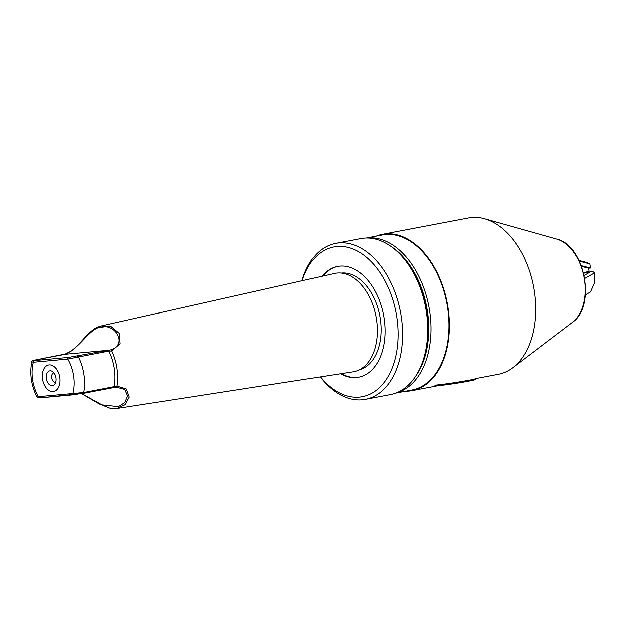 <?xml version="1.0" encoding="UTF-8"?>
<svg xmlns="http://www.w3.org/2000/svg" width="626" height="626" viewBox="0 0 626 626"><rect width="100%" height="100%" fill="white"/><g stroke="black" fill="none" stroke-linecap="round" stroke-linejoin="round"><path stroke-width="0.94" d="M46.269 378.683A7.512 4.82 79.2 0 1 52.13 371.335A7.512 4.82 79.2 0 1 55.886 377.791A7.512 4.82 79.2 0 1 54.587 384.27A7.512 4.82 79.2 0 1 49.728 384.959A7.512 4.82 79.2 0 1 46.269 378.683M55.628 382.22A4.765 3.052 79.2 0 1 55.557 382.236A4.765 3.052 79.2 0 1 51.622 377.838A4.765 3.052 79.2 0 1 53.781 372.877A4.765 3.052 79.2 0 1 53.852 372.861M320.395 376.899A76.239 48.875 -100.8 0 0 376.594 390.115A76.239 48.875 -100.8 0 0 396.868 317.312A76.239 48.875 -100.8 0 0 352.634 248.866A76.239 48.875 -100.8 0 0 302.123 280.73M301.943 280.769A79.416 50.909 79.2 0 1 335.646 243.342A79.416 50.909 79.2 0 1 401.297 316.662A79.416 50.909 79.2 0 1 365.287 399.38A79.416 50.909 79.2 0 1 320.215 376.922M409.24 265.753L410.296 267.333A76.239 48.875 79.2 0 1 426.807 311.623A76.239 48.875 79.2 0 1 425.938 349.691L425.539 351.546A79.416 50.909 -100.8 0 0 426.447 311.889A79.416 50.909 -100.8 0 0 409.24 265.753A79.416 50.909 -100.8 0 0 360.795 238.569L335.646 243.342M365.287 399.38L390.436 394.607A79.416 50.909 -100.8 0 0 425.539 351.546M59.72 377.439A13.498 8.654 79.2 0 1 53.069 391.571A13.498 8.654 79.2 0 1 42.435 379.035A13.498 8.654 79.2 0 1 49.086 364.903A13.498 8.654 79.2 0 1 59.72 377.439M111.757 350.975L108.838 351.076L67.71 359.05L33.241 362.235A32.075 20.564 79.2 0 0 32.513 379.763A32.075 20.564 79.2 0 0 38.382 396.681A1.588 1.33 85.6 0 0 39.79 397.909L36.934 397.072L38.382 396.681L83.704 392.525L117.007 386.109L126.405 389.012L129.285 397.103L125.044 404.74L116.921 408.496L353.142 371.805A50.072 32.098 79.2 0 0 376.531 319.542A50.072 32.098 79.2 0 0 334.456 273.452L101.224 325.943L111.256 326.694L119.198 333.298L120.129 343.658L111.757 350.975A41.371 26.519 79.2 0 1 116.952 368.307A41.371 26.519 79.2 0 1 117.007 386.109M108.963 351.421A38.914 24.946 79.2 0 1 114.308 368.651A38.914 24.946 79.2 0 1 114.19 386.391M341.272 273.061A49.235 31.566 79.2 0 1 380.303 318.767A49.235 31.566 79.2 0 1 359.621 369.669M322.703 276.097A56.387 36.144 79.2 0 1 337.907 266.363M321.96 276.262A56.387 36.144 79.2 0 1 337.547 266.426A56.387 36.144 79.2 0 1 384.161 318.485A56.387 36.144 79.2 0 1 358.596 377.212A56.387 36.144 79.2 0 1 340.481 373.777M358.956 377.142A56.387 36.144 79.2 0 1 341.233 373.659M34.328 360.545L68.555 357.383L111.193 349.77C127.876 343.948 114.824 323.697 102.492 327.148C90.747 325.919 80.269 348.392 65.354 354.003L35.017 360.02C32.568 360.513 32.333 360.693 34.328 360.545A1.588 1.33 -94.4 0 0 33.241 362.235L31.668 361.789C29.43 373.988 31.183 385.749 36.934 397.072M81.748 393.668L102.015 404.889L118.447 406.673L124.762 402.596L127.665 395.968L124.762 389.474L116.796 387.275L113.932 387.564M77.35 356.108A1.588 1.017 79.2 0 1 78.375 356.867A38.914 24.946 79.2 0 1 83.884 374.434A38.914 24.946 79.2 0 1 83.704 392.525A1.588 1.017 79.2 0 1 82.992 393.441A1.588 1.017 79.2 0 1 82.929 393.449L39.907 397.893A1.588 1.33 85.6 0 1 39.79 397.909L74.071 394.74A1.588 1.088 84 0 0 74.134 394.724M68.555 357.383A1.588 1.088 -96 0 0 67.71 359.05A32.075 20.564 79.2 0 1 73.578 375.968A32.075 20.564 79.2 0 1 72.851 393.488A1.588 1.088 84 0 0 74.071 394.74L113.971 387.557L83.055 393.425M116.796 387.275L116.984 386.367M114.167 386.743L113.901 387.572M108.321 350.224L108.838 351.076M111.193 349.77L111.663 350.732M65.354 354.003L64.462 354.426M34.9 360.044A1.588 1.017 79.2 0 1 34.962 360.028L65.996 354.136M366.859 237.99A78.939 50.604 79.2 0 1 367.556 237.919A78.939 50.604 79.2 0 1 429.021 306.99A78.939 50.604 79.2 0 1 396.289 392.917M476.3 378.456L498.249 374.285A79.572 51.011 -100.8 0 0 512.78 367.689A79.572 51.011 -100.8 0 0 533.508 286.591A79.572 51.011 -100.8 0 0 484.485 218.74A79.572 51.011 -100.8 0 0 471.652 217.504A79.572 51.011 -100.8 0 0 468.545 217.934L382.322 234.32A79.572 51.011 -100.8 0 0 376.124 236.143M395.82 393.097L411.9 390.037A78.939 50.604 -100.8 0 0 447.316 305.433A78.939 50.604 -100.8 0 0 385.514 234.507A78.939 50.604 -100.8 0 0 382.439 234.938L366.359 237.997M405.585 391.242A79.572 51.011 -100.8 0 0 408.919 391.101A79.572 51.011 -100.8 0 0 412.025 390.663A79.572 51.011 -100.8 0 0 447.715 305.371A79.572 51.011 -100.8 0 0 385.42 233.881A79.572 51.011 -100.8 0 0 382.322 234.32M415.899 375.913A77.35 49.587 -100.8 0 0 391.336 246.621M437.41 385.843A22.872 1.08 -8.5 0 0 461.495 382.47A22.872 1.08 -8.5 0 0 475.596 379.403L476.394 378.323A23.827 1.119 -8.5 0 0 476.409 378.268M434.89 385.201A23.827 1.119 -8.5 0 0 460.525 381.719A23.827 1.119 -8.5 0 0 476.394 378.323M588.456 272.287L589.183 271.465L588.69 268.202L590.545 268.03L589.927 263.89L586.241 262.31L579.105 260.479M589.183 271.465L583.534 272.537M579.449 261.214L589.927 263.89M581.351 265.674L590.545 268.03M588.69 268.202L581.617 266.386M585.443 294.862L590.553 291.974L594.231 283.547L594.7 272.858L584.786 278.453M589.747 272.318L583.698 273.194M584.215 275.44L592.071 271.003L594.7 272.858M106.991 350.388L66.505 354.128M31.668 361.789C31.949 360.701 33.045 360.114 34.962 360.028A1.588 1.017 79.2 0 1 35.017 360.02M512.78 367.689L572.5 322.327A44.493 28.522 -100.8 0 0 584.089 276.982A44.493 28.522 -100.8 0 0 556.678 239.046L484.485 218.74M81.591 393.691L99.237 403.966L110.403 408.387L116.921 408.496M113.243 387.65L116.428 387.306M101.224 325.943C96.905 327.453 95.559 326.842 86.873 335.333L77.053 346.045L71.325 350.959L65.151 354.05M439.671 385.413L412.025 390.663M572.5 322.327C596.531 306.247 584.934 245.196 556.678 239.046"/></g></svg>

